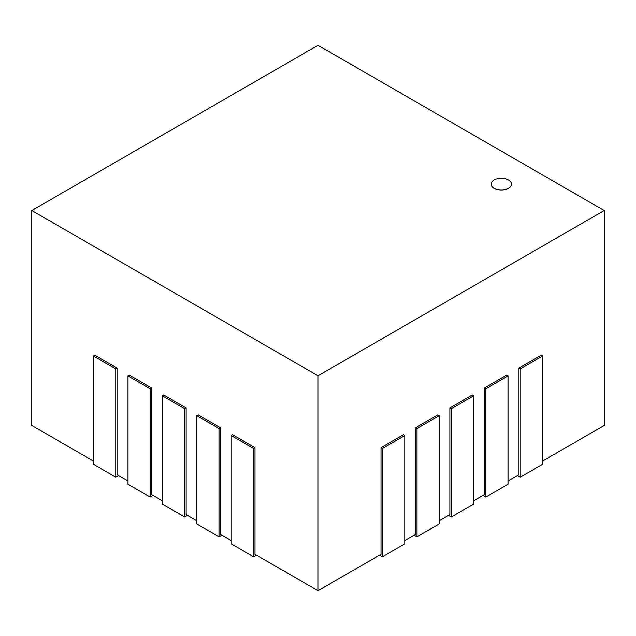 <?xml version="1.0" encoding="UTF-8"?>
<svg xmlns="http://www.w3.org/2000/svg" width="636" height="636" viewBox="0 0 636 636"><rect width="100%" height="100%" fill="white"/><g stroke="black" fill="none" stroke-linecap="round" stroke-linejoin="round"><path stroke-width="0.95" d="M508.506 179.98A10.12 5.843 0 0 0 497.479 178.716A10.12 5.843 0 0 0 491.231 184.114A10.12 5.843 0 0 0 501.351 189.957A10.12 5.843 0 0 0 511.471 184.114A10.12 5.843 0 0 0 508.506 179.98M511.471 184.162A10.12 5.843 180 0 1 511.471 184.209A10.12 5.843 180 0 1 501.351 190.053A10.12 5.843 180 0 1 491.231 184.209A10.12 5.843 180 0 1 491.231 184.162M31.8 210.532L318 375.773L604.2 210.532L318 45.299L31.8 210.532L31.8 425.468L93.428 461.044M318 375.773L318 590.701L254.964 554.306L254.964 447.641L253.557 448.452L231.186 435.533L231.186 543.828L253.557 556.739L253.557 448.452M231.186 540.584L220.525 534.423L220.525 427.758L219.118 428.569L196.747 415.65L196.747 523.945L219.118 536.856L219.118 428.569M196.747 520.701L186.086 514.54L186.086 407.875L184.679 408.686L162.307 395.767L162.307 504.062L184.679 516.973L184.679 408.686M162.307 500.81L151.646 494.657L151.646 387.992L150.239 388.803L127.868 375.884L127.868 484.179L150.239 497.09L150.239 388.803M127.868 480.927L117.207 474.774L117.207 368.109L115.8 368.92L93.428 356.001L93.428 464.296L115.8 477.207L115.8 368.92M604.2 210.532L604.2 425.468L542.572 461.044M520.2 368.92L520.2 477.207L542.572 464.296L542.572 356.001L520.2 368.92L518.793 368.109L518.793 474.774L508.132 480.927M485.761 388.803L485.761 497.09L508.132 484.179L508.132 375.884L485.761 388.803L484.354 387.992L484.354 494.657L473.693 500.81M451.322 408.686L451.322 516.973L473.693 504.062L473.693 395.767L451.322 408.686L449.914 407.875L449.914 514.54L439.253 520.701M416.882 428.569L416.882 536.856L439.253 523.945L439.253 415.65L416.882 428.569L415.475 427.758L415.475 534.423L404.814 540.584M382.443 448.452L382.443 556.739L404.814 543.828L404.814 435.533L382.443 448.452L381.036 447.641L381.036 554.306L318 590.701M256.372 555.117L253.557 556.739M254.964 447.641L232.593 434.722L231.186 435.533M221.932 535.234L219.118 536.856M220.525 427.758L198.154 414.839L196.747 415.65M187.493 515.351L184.679 516.973M186.086 407.875L163.714 394.956L162.307 395.767M153.053 495.468L150.239 497.09M151.646 387.992L129.275 375.073L127.868 375.884M118.614 475.585L115.8 477.207M117.207 368.109L94.836 355.19L93.428 356.001M542.572 356.001L541.164 355.19L518.793 368.109M520.2 477.207L517.386 475.585M508.132 375.884L506.725 375.073L484.354 387.992M485.761 497.09L482.947 495.468M473.693 395.767L472.286 394.956L449.914 407.875M451.322 516.973L448.507 515.351M439.253 415.65L437.846 414.839L415.475 427.758M416.882 536.856L414.068 535.234M404.814 435.533L403.407 434.722L381.036 447.641M382.443 556.739L379.628 555.117"/></g></svg>

